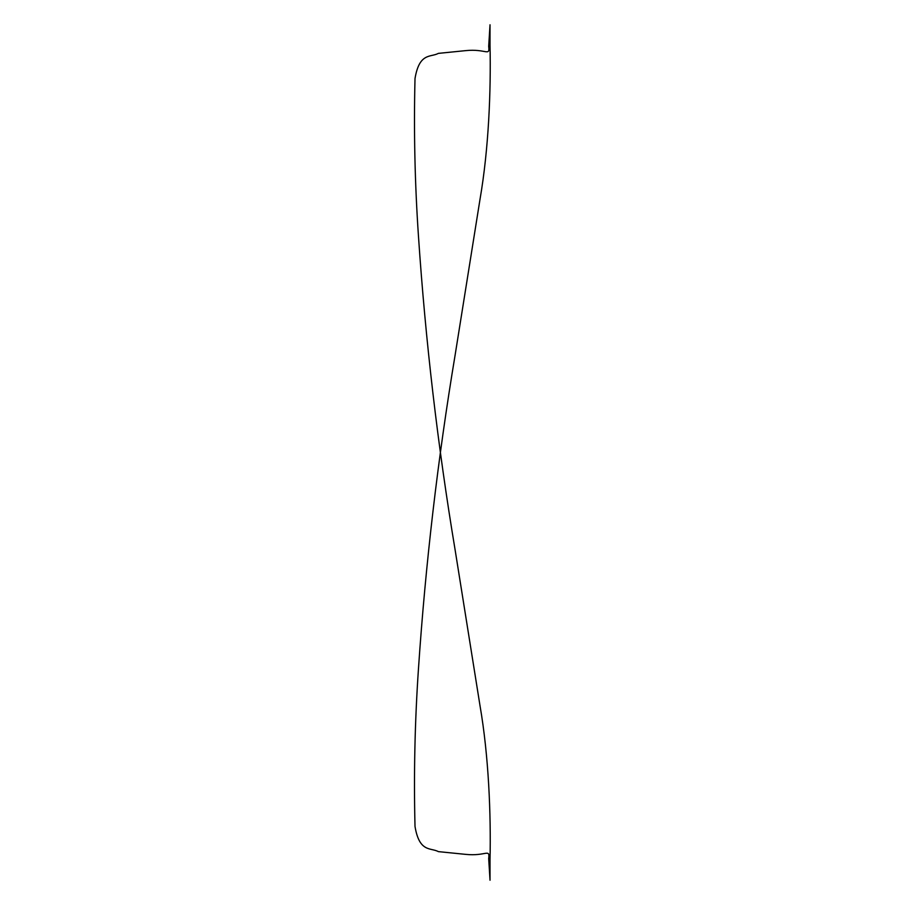 <?xml version="1.0" encoding="UTF-8"?>
<svg xmlns="http://www.w3.org/2000/svg" width="905" height="905" viewBox="0 0 905 905"><rect width="100%" height="100%" fill="white"/><g stroke="black" fill="none" stroke-linecap="round" stroke-linejoin="round"><path stroke-width="1.36" d="M490.024 859.75L490.024 880.237L488.689 858.607C489.922 848.166 486.019 856.469 465.623 854.365L438.337 851.616C430.735 847.442 419.4 852.77 415.01 826.457C413.709 774.284 414.863 721.783 418.449 668.987C425.542 563.815 437.76 459.242 455.091 355.246L480.023 199.224C488.723 148.952 491.03 90.613 490.024 45.25L490.024 24.774L488.689 46.393C489.922 56.834 486.019 48.531 465.623 50.635L438.337 53.384C430.746 57.558 419.4 52.23 415.01 78.543C413.709 130.716 414.863 183.217 418.449 236.013C425.542 341.185 437.76 445.758 455.091 549.754L480.023 705.776C488.723 756.048 491.03 814.387 490.024 859.75"/></g></svg>
